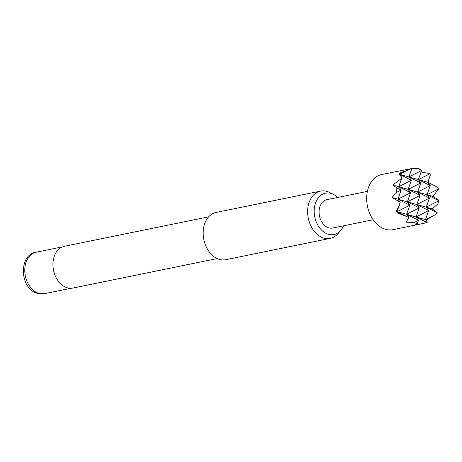 <?xml version="1.0" encoding="UTF-8"?>
<svg xmlns="http://www.w3.org/2000/svg" width="462" height="462" viewBox="0 0 462 462"><rect width="100%" height="100%" fill="white"/><g stroke="black" fill="none" stroke-linecap="round" stroke-linejoin="round"><path stroke-width="0.69" d="M337.728 197.453A21.119 15.275 78.5 0 0 333.345 194.306A21.119 15.275 78.5 0 0 331.011 193.405A21.119 15.275 78.5 0 0 314.229 209.465A21.119 15.275 78.5 0 0 328.442 234.303A21.119 15.275 78.5 0 0 340.719 230.417A21.119 15.275 78.5 0 0 343.52 225.808M340.719 230.417L337.93 233.657A24.116 17.446 -101.5 0 1 330.197 238.375A24.116 17.446 -101.5 0 1 323.902 238.097A24.116 17.446 -101.5 0 1 307.698 213.97A24.116 17.446 -101.5 0 1 320.547 191.112A24.116 17.446 -101.5 0 1 326.842 191.389A24.116 17.446 -101.5 0 1 329.51 192.417L333.345 194.306M208.662 216.834L64.362 246.304A21.304 15.408 78.5 0 0 53.014 266.493A21.304 15.408 78.5 0 0 67.331 287.803A21.304 15.408 78.5 0 0 72.892 288.051L217.186 258.581M320.547 191.112L216.106 212.439A24.116 17.446 78.5 0 0 203.257 235.297A24.116 17.446 78.5 0 0 219.467 259.425A24.116 17.446 78.5 0 0 225.762 259.702L330.197 238.375M381.756 174.509A28.136 20.351 78.5 0 0 366.736 196.234A28.136 20.351 78.5 0 0 393.012 229.649L422.135 223.7L415.534 224.815L417.302 223.608L413.9 222.644L406.098 222.141L408.841 217.411L397.077 212.774L397.378 211.942L396.281 211.382L397.153 211.631L400.184 202.281L391.99 197.488L396.587 192.383L396.87 187.901L392.775 185.031L401.697 178.274L401.334 176.79L398.631 174.012L399.803 173.406L399.572 173.111L411.919 168.491L381.756 174.509M411.809 168.797L417.319 168.33L420.715 169.294L421.587 170.501L408.939 176.934L411.919 168.491M421.055 172.014L430.11 173.643L430.243 175.404L427.818 182.276L436.781 186.827L438.767 188.773L432.981 196.419L438.028 199.555L438.9 200.762L426.253 207.19L432.195 208.876L437.254 212.78L435.019 214.79L426.339 219.895L426.576 220.212L426.062 220.472M427.893 181.133L429.002 181.676L428.69 182.525M373.181 219.75L332.623 228.032A14.472 10.464 -101.5 0 1 319.109 210.845A14.472 10.464 -101.5 0 1 326.83 199.676L367.388 191.395M438.767 188.773L427.032 194.733L438.9 200.762L437.745 204.037L432.195 208.876M391.99 197.488L397.932 199.174L401.143 190.067L396.587 192.383M435.019 214.79L425.467 219.646L428.678 210.545L426.253 207.19L437.254 212.78M400.184 202.281L397.932 199.174L409.8 205.197L397.153 211.631L406.589 214.299L409.8 205.197L407.374 201.848L419.236 207.871L406.589 214.299L418.457 220.328L413.9 222.644M417.302 223.608L418.457 220.328L416.031 216.973L419.236 207.871L416.811 204.516L426.253 207.19L429.464 198.088L416.811 204.516L428.678 210.545L416.031 216.973L426.339 219.895M396.281 211.382L399.572 204.753M426.576 220.212L425.467 219.646L427.298 222.182L427.032 222.563L422.135 223.7M408.841 217.411L406.589 214.299L416.031 216.973L427.032 222.563M397.378 211.942L406.11 216.181M430.11 173.643L418.381 179.608L427.818 182.276L436.781 186.827M398.631 174.012L399.503 174.261L399.803 173.406M429.002 181.676L427.818 182.276L430.243 185.632L417.596 192.065L429.464 198.088L427.032 194.733L432.981 196.419M409.055 169.404L399.503 174.261L408.939 176.934L420.807 182.958L408.16 189.391L411.365 180.284L408.939 176.934L418.381 179.608L430.243 185.632L427.032 194.733L417.596 192.065L420.807 182.958L418.381 179.608L421.587 170.501L417.319 168.33M401.334 176.79L399.503 174.261L411.365 180.284L398.718 186.717L401.697 178.274M392.775 185.031L398.718 186.717L410.585 192.741L397.932 199.174L416.811 204.516L420.022 195.414L417.596 192.065L408.16 189.391L420.022 195.414L407.374 201.848L410.585 192.741L408.16 189.391L398.718 186.717L401.143 190.067L396.87 187.901M39.051 293.428A21.142 15.292 78.5 0 0 44.571 293.67L37.693 293.387C19.681 289.489 18.151 254.51 36.111 252.235A21.142 15.292 78.5 0 0 24.844 272.274A21.142 15.292 78.5 0 0 39.051 293.428M44.571 293.67L71.004 288.271M36.111 252.235L62.543 246.835"/></g></svg>
